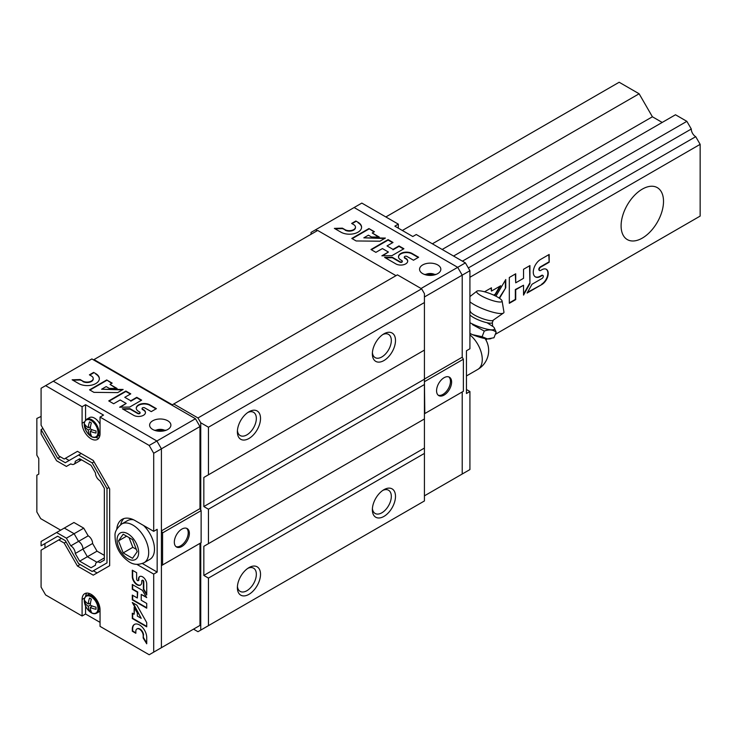 <?xml version="1.0" encoding="UTF-8"?>
<svg xmlns="http://www.w3.org/2000/svg" width="737" height="737" viewBox="0 0 737 737"><rect width="100%" height="100%" fill="white"/><g stroke="black" fill="none" stroke-linecap="round" stroke-linejoin="round"><path stroke-width="1.11" d="M41.088 416.451L36.85 418.45L36.85 455.19L38.775 458.525L38.775 474.112L36.85 475.227L36.85 511.966L40.71 518.645L60.664 530.161M42.976 428.492L41.088 429.579L57.689 458.331L65.289 462.716L78.573 455.051L92.162 462.891L106.994 488.603L106.994 562.893L92.162 571.461L78.573 563.612L65.289 540.608L57.689 536.223L41.088 545.813L41.088 541.465L73.949 522.496L83.742 528.153L88.173 535.827A6.154 3.556 -120 0 1 92.595 543.491L97.026 551.156L104.341 555.376M662.204 122.434L652.402 116.778L639.126 93.774L619.163 82.249L385.856 216.954M462.412 261.156L691.297 129.012L686.866 121.338L675.488 114.769L442.172 249.475M691.297 129.012A6.154 3.556 -120 0 0 695.719 136.677L700.15 144.341L700.15 216.088L495.292 334.368L691.297 221.201M695.719 218.649L495.292 334.368M453.559 256.043L686.866 121.338M432.37 243.809L652.402 116.778M402.338 230.478L639.126 93.774M485.84 339.821L487.443 338.9M642.305 238.106A29.996 17.32 -60 0 1 627.307 239.589A29.996 17.32 -60 0 1 627.307 204.96A29.996 17.32 -60 0 1 657.303 187.64A29.996 17.32 -60 0 1 661.9 211.676A29.996 17.32 -60 0 1 642.305 238.106M469.92 277.269L700.15 144.341M549.176 262.234L549.176 254.468L540.636 259.396A10.41 6.007 120 0 0 533.837 268.572A10.41 6.007 120 0 0 535.431 276.909A10.41 6.007 120 0 0 540.636 276.393L542.063 275.574A1.769 1.023 120 0 1 542.948 275.481A1.769 1.023 120 0 1 543.215 276.9A1.769 1.023 120 0 1 542.063 278.466L532.003 284.27L527.093 293.05L542.063 284.408A9.056 5.223 120 0 0 547.784 276.412A9.056 5.223 120 0 0 546.357 269.309A9.056 5.223 120 0 0 542.063 269.631L540.636 270.451A2.018 1.161 120 0 1 539.631 270.553A2.018 1.161 120 0 1 539.318 268.941A2.018 1.161 120 0 1 540.636 267.163L549.176 262.234L548.789 254.698M529.931 283.644L529.931 265.578L523.537 269.272L523.537 278.31L515.716 282.824L515.716 273.786L509.313 277.481L509.313 303.312L515.716 299.618L515.716 289.761L523.537 285.247L523.537 295.104L529.931 283.644L529.553 265.799M499.52 298.301L505.757 287.762L505.757 279.535L495.918 296.191M494.103 295.297L495.522 294.487L500.681 285.763L491.432 291.097L491.432 287.808L484.541 291.788M468.336 267.955L695.719 136.677M499.152 298.052L505.757 287.762M491.432 291.097L491.045 288.029M493.679 295.104L495.135 294.256L499.889 286.214M523.537 294.192L529.553 283.423M509.313 302.87L515.329 299.397L515.329 289.54L523.537 285.247M515.716 282.824L515.329 274.007M539.456 270.405A2.018 1.161 120 0 1 539.244 270.332A2.018 1.161 120 0 1 538.931 268.719A2.018 1.161 120 0 1 540.249 266.941L548.789 262.013M527.462 292.386L542.063 284.408M541.677 284.178A9.056 5.223 120 0 0 547.351 276.366A9.056 5.223 120 0 0 546.163 269.208M542.736 275.408A1.769 1.023 120 0 0 542.561 275.26A1.769 1.023 120 0 0 541.677 275.352L542.063 275.574M535.246 276.79A10.41 6.007 120 0 0 540.249 276.172L541.677 275.352M505.37 287.541L505.37 280.189M208.46 625.649L424.42 500.967L424.42 453.412L208.46 578.094L208.46 625.649L200.75 630.107L200.75 542.911M193.536 629.14L197.977 631.701L200.75 630.107M248.949 594.344A16.361 9.443 -60 0 1 237.378 587.665A16.361 9.443 -60 0 1 248.949 567.628A16.361 9.443 -60 0 1 260.52 574.307A16.361 9.443 -60 0 1 248.949 594.344M383.922 516.416A16.361 9.443 -60 0 1 372.36 509.737A16.361 9.443 -60 0 1 383.922 489.7A16.361 9.443 -60 0 1 395.493 496.379A16.361 9.443 -60 0 1 383.922 516.416M208.46 578.094L203.836 575.422L424.42 448.068L424.42 453.412M203.836 575.422L203.836 546.329L424.42 418.966L424.42 448.068M208.46 543.648L424.42 418.966L424.42 384.539L208.46 509.221L208.46 543.648L203.836 546.329M208.46 509.221L203.836 506.549L424.42 379.196L424.42 384.539M203.836 506.549L203.836 477.456L424.42 350.103L424.42 379.196M208.46 474.785L424.42 350.103L424.42 302.538L208.46 427.22L208.46 474.785L203.836 477.456M383.922 360.559A16.361 9.443 -60 0 1 372.36 353.88A16.361 9.443 -60 0 1 383.922 333.843A16.361 9.443 -60 0 1 395.493 340.522A16.361 9.443 -60 0 1 383.922 360.559M248.949 438.487A16.361 9.443 -60 0 1 237.378 431.808A16.361 9.443 -60 0 1 248.949 411.771A16.361 9.443 -60 0 1 260.52 418.45A16.361 9.443 -60 0 1 248.949 438.487M208.46 427.22L200.75 422.771L197.967 417.962L421.638 288.83L424.42 293.639L424.42 302.538M200.75 509.958L200.75 422.771M197.967 417.962L173.748 403.977L172.32 404.806L94.004 359.582L93.507 359.877M395.99 275.666L317.675 230.451L94.004 359.582M421.638 288.83L397.427 274.846L173.748 403.977M247.853 412.462A13.404 7.739 -60 0 1 253.565 412.315A13.404 7.739 -60 0 1 255.619 423.056A13.404 7.739 -60 0 1 246.867 434.876A13.404 7.739 -60 0 1 240.161 435.539A13.404 7.739 -60 0 1 237.434 430.509M382.825 334.534A13.404 7.739 -60 0 1 388.537 334.386A13.404 7.739 -60 0 1 390.601 345.128A13.404 7.739 -60 0 1 381.84 356.948A13.404 7.739 -60 0 1 375.133 357.611A13.404 7.739 -60 0 1 372.406 352.59M382.825 490.391A13.404 7.739 -60 0 1 388.537 490.243A13.404 7.739 -60 0 1 390.601 500.985A13.404 7.739 -60 0 1 381.84 512.805A13.404 7.739 -60 0 1 375.133 513.468A13.404 7.739 -60 0 1 372.406 508.438M247.853 568.319A13.404 7.739 -60 0 1 253.565 568.172A13.404 7.739 -60 0 1 255.619 578.913A13.404 7.739 -60 0 1 246.867 590.724A13.404 7.739 -60 0 1 240.161 591.387A13.404 7.739 -60 0 1 237.434 586.366M78.527 459.418A6.154 3.556 -120 0 0 81.54 459.842L73.967 464.218A6.154 3.556 -120 0 0 75.248 461.316L79.67 458.755L75.248 461.316M79.67 458.755L91.056 465.333L95.478 472.997A6.154 3.556 -120 0 0 99.91 480.671L104.341 488.336L104.341 560.083L99.91 562.635A6.154 3.556 -120 0 0 96.759 562.285A6.154 3.556 -120 0 0 95.478 565.196L91.056 567.748L79.67 561.179L75.248 553.505L82.959 549.056L87.381 556.721L96.888 562.211L87.381 556.721L97.026 551.156M92.595 543.491L82.959 549.056A6.154 3.556 -120 0 0 78.527 541.391L88.173 535.827M56.592 532.519L66.394 538.176L74.105 533.717L64.303 528.061L74.105 533.717L78.527 541.391L74.105 533.717L83.742 528.153M156.898 650.292L161.412 647.685L161.412 565.62L162.573 564.957L162.573 532.888L161.412 530.889L161.412 448.824L156.898 441.002L53.322 381.204L91.885 358.937L195.462 418.736L199.976 426.557L199.976 508.622L201.137 510.63L201.137 542.69L162.573 564.957M84.654 598.002L82.093 599.485A12.695 7.333 -120 0 1 84.727 593.672A12.695 7.333 -120 0 1 94.511 597.071A12.695 7.333 -120 0 1 100.048 609.849L100.048 626.376L149.187 654.751L199.976 625.418L199.976 543.353L161.412 565.62M161.412 647.685L161.412 448.824L156.898 441.002L195.462 418.736M142.361 563.529L157.165 572.078L157.165 529.332L153.701 531.331L153.701 453.273L199.976 426.557M152.734 429.468A10.631 6.136 0 0 0 164.323 430.804A10.631 6.136 0 0 0 170.892 425.129A10.631 6.136 0 0 0 160.251 418.994A10.631 6.136 0 0 0 149.62 425.129A10.631 6.136 0 0 0 152.734 429.468M124.783 397.317L130.771 393.862L125.87 391.034L108.744 400.919L113.645 403.747L120.186 399.979L126.174 403.434L119.634 407.211L129.684 407.064L141.661 400.145L136.76 397.317L130.771 400.781L124.783 397.317L130.771 400.781M95.801 373.668L93.627 372.406L89.407 374.838L91.591 376.1A6.163 3.556 0 0 1 93.231 378.514A6.163 3.556 0 0 1 89.536 381.775A6.163 3.556 0 0 1 82.876 381.13L80.158 379.555L72.134 379.785L78.675 383.553A12.114 6.992 0 0 0 91.867 385.073A12.114 6.992 0 0 0 99.348 378.615A12.114 6.992 0 0 0 95.801 373.668L93.627 372.406M112.181 383.12L106.699 379.96L89.564 389.845L93.921 392.36L117.699 392.6L123.143 389.458L101.586 389.237L106.183 386.584L109.316 388.39L117.072 388.473L109.997 384.382L112.181 383.12M151.251 411.624L156.401 408.657L149.86 404.88A7.969 4.597 0 0 0 141.172 403.885A7.969 4.597 0 0 0 136.253 408.132A7.969 4.597 0 0 0 138.593 411.384L139.68 412.02A1.354 0.783 0 0 1 140.076 412.573A1.354 0.783 0 0 1 139.238 413.291A1.354 0.783 0 0 1 137.764 413.125L130.062 408.676L122.36 408.777L133.821 415.401A6.937 3.998 0 0 0 141.311 416.138A6.937 3.998 0 0 0 145.475 412.471A6.937 3.998 0 0 0 143.623 409.744L142.527 409.109A1.548 0.894 0 0 1 142.075 408.482A1.548 0.894 0 0 1 143.033 407.662A1.548 0.894 0 0 1 144.71 407.856L151.251 411.624M181.855 546.476A10.631 6.136 -60 0 1 176.53 547.001A10.631 6.136 -60 0 1 176.53 534.721A10.631 6.136 -60 0 1 187.17 528.576A10.631 6.136 -60 0 1 188.801 537.098A10.631 6.136 -60 0 1 181.855 546.476M162.573 532.888L201.137 510.63M161.412 530.889L199.976 508.622M186.562 528.3A10.631 6.136 -60 0 1 187.474 536.96A10.631 6.136 -60 0 1 180.694 545.804A10.631 6.136 -60 0 1 175.986 546.614M142.13 408.703A1.548 0.894 0 0 0 142.075 408.924A1.548 0.894 0 0 0 142.527 409.56L142.527 409.109M145.465 412.692A6.937 3.998 0 0 0 143.623 410.187L142.527 409.56M140.021 412.794A1.354 0.783 0 0 1 140.076 413.015A1.354 0.783 0 0 1 139.238 413.743A1.354 0.783 0 0 1 137.764 413.568L130.062 409.118L123.116 409.219M156.014 408.878L149.86 405.322A7.969 4.597 0 0 0 141.357 404.291A7.969 4.597 0 0 0 136.262 408.353M111.794 383.351L106.699 379.96M116.289 388.463L109.997 384.382M122.388 389.891L101.586 389.237M99.338 378.836A12.114 6.992 0 0 0 95.801 374.11M82.876 381.13L80.158 380.006L72.871 380.209M82.876 381.573A6.163 3.556 0 0 0 89.536 382.227A6.163 3.556 0 0 0 93.231 378.965A6.163 3.556 0 0 0 93.221 378.735M141.283 400.366L136.76 397.759L130.771 401.223M126.174 403.434L120.426 407.192M130.394 394.083L125.87 391.476L109.131 401.14M106.699 380.403L89.951 390.066M93.627 372.858L89.794 375.069M41.088 429.579L41.088 433.927L56.592 460.772L66.394 466.429L70.816 463.868A6.154 3.556 -120 0 0 73.967 464.218M75.248 553.505A6.154 3.556 -120 0 0 70.816 545.841L78.527 541.391A6.154 3.556 -120 0 1 82.959 549.056L87.381 556.721L79.67 561.179M66.394 538.176L70.816 545.841M153.701 453.273L149.187 445.452L100.048 417.087L103.521 415.088L85.566 404.714L82.093 406.723L45.611 385.654L41.088 388.261L41.088 425.231L58.794 455.899L64.183 459.013L77.468 451.339L68.044 456.783M57.689 536.223L44.948 543.584L44.948 547.932M61.457 538.397L41.088 550.152L41.088 587.131L45.611 594.943L82.093 616.012L82.093 599.485M58.794 539.935L64.183 543.049L77.468 566.053L93.258 575.164L109.656 565.703L109.656 488.861L93.258 460.459L77.468 451.339M153.701 652.144L153.701 574.086L136.861 564.358M153.701 531.331L135.184 520.644A26.182 15.118 -120 0 0 122.102 519.345A26.182 15.118 -120 0 0 116.778 529.212M82.093 406.723L82.093 423.25A12.695 7.333 -120 0 0 87.639 436.028A12.695 7.333 -120 0 0 97.422 439.427A12.695 7.333 -120 0 0 100.048 433.614L100.048 417.087M136.631 572.686L132.291 570.189L132.291 576.537A6.707 3.878 -120 0 0 135.221 583.299A6.707 3.878 -120 0 0 140.399 585.095A6.707 3.878 -120 0 0 141.79 582.018L141.79 580.959A1.142 0.663 -120 0 1 142.02 580.434A1.142 0.663 -120 0 1 142.904 580.738A1.142 0.663 -120 0 1 143.402 581.889L143.402 589.379L146.718 594.952L146.718 583.805A5.841 3.372 -120 0 0 144.102 578.038A5.841 3.372 -120 0 0 139.671 576.546A5.841 3.372 -120 0 0 138.473 579.042L138.473 580.102A1.299 0.746 -120 0 1 138.197 580.701A1.299 0.746 -120 0 1 137.202 580.351A1.299 0.746 -120 0 1 136.631 579.042L136.631 572.686M142.388 590.337L132.291 584.505L132.291 589.278L137.34 592.189L137.34 598.011L132.291 595.1L132.291 599.863L146.718 608.191L146.718 603.428L141.218 600.25L141.218 594.427L146.718 597.606L142.388 590.337M146.718 622.599L136.889 605.169L132.291 602.516L141.218 618.325L137.34 616.095L137.34 613.046L134.134 607.352L134.134 614.243L132.291 613.175L132.291 618.509L146.718 626.837L146.718 622.599M146.718 643.788L146.718 637.431A10.198 5.887 -120 0 0 142.269 627.169A10.198 5.887 -120 0 0 134.41 624.432A10.198 5.887 -120 0 0 132.291 629.103L132.291 631.222L135.838 633.267L135.838 631.148A5.196 2.994 -120 0 1 136.916 628.937A5.196 2.994 -120 0 1 140.85 630.255A5.196 2.994 -120 0 1 143.181 635.386L143.181 638.03L146.718 643.788M149.187 445.452L156.898 441.002L53.322 381.204L45.611 385.654M85.566 606.044L85.566 614.004L100.048 622.369M85.566 614.004L82.093 616.012M157.165 572.078L153.701 574.086M95.561 437.317A12.695 7.333 -120 0 0 98.915 438.008M85.566 404.714L85.566 420.164M86.699 593.092A12.695 7.333 -120 0 0 85.621 596.334M123.954 518.544A26.182 15.118 -120 0 0 120.656 524.67M143.181 635.386L143.568 637.809L146.718 642.94M143.568 635.165A5.196 2.994 -120 0 0 141.237 630.034A5.196 2.994 -120 0 0 137.303 628.716A5.196 2.994 -120 0 0 137.11 628.836M134.604 624.331A10.198 5.887 -120 0 0 132.678 628.882L132.678 631.001L135.838 632.825M132.678 613.396L132.678 618.288L146.718 626.395M134.521 608.043L134.134 614.243M133.056 602.949L141.218 618.325M141.218 594.427L146.313 596.924M132.678 595.321L132.678 599.642L146.718 607.749M132.678 584.736L132.678 589.056L137.727 591.968L137.34 598.011M138.363 580.535A1.299 0.746 -120 0 0 138.584 580.48A1.299 0.746 -120 0 0 138.851 579.881L138.473 580.102M139.873 576.445A5.841 3.372 -120 0 0 138.851 578.821L138.851 579.881M142.25 580.378A1.142 0.663 -120 0 1 142.407 580.212A1.142 0.663 -120 0 1 143.291 580.516A1.142 0.663 -120 0 1 143.789 581.668L143.789 589.158L146.718 594.086M132.678 570.41L132.678 576.316A6.707 3.878 -120 0 0 135.488 582.939A6.707 3.878 -120 0 0 140.583 584.975M60.351 456.793L57.689 458.331M65.381 458.322L69.14 460.487M81.227 453.513L78.573 455.051M94.041 461.804L92.162 462.891M108.883 487.516L106.994 488.603M96.013 569.231L106.994 562.893M66.063 541.962L64.183 543.049M80.13 564.514L77.468 566.053M93.35 570.77L97.118 572.944M89.564 598.057A18.453 11.543 124.5 0 0 88.256 603.971A18.453 9.682 -175.8 0 1 84.893 600.756A17.301 10.825 124.5 0 0 84.893 602.838A18.453 11.543 -4.5 0 0 88.256 606.293A18.453 11.543 124.5 0 0 89.564 610.927A17.301 10.825 -4.5 0 0 91.37 611.968A18.453 9.682 -64.2 0 1 90.264 607.454A18.453 11.543 -4.5 0 0 96.04 609.269A17.301 9.084 -64.2 0 1 96.04 607.187A18.453 9.682 -175.8 0 1 90.264 605.132A18.453 9.682 -64.2 0 1 91.37 599.098A17.301 9.084 -175.8 0 1 90.43 598.601A17.301 9.084 -175.8 0 1 89.564 598.057M100.048 611.166A10.161 5.868 60 0 1 99.624 611.461L96.805 613.083C89.813 617.155 79.734 600.609 86.653 595.487A10.161 5.868 60 0 1 91.729 595.993A10.161 5.868 60 0 1 98.362 604.939A10.161 5.868 60 0 1 96.805 613.083M86.653 595.487L89.463 593.865A10.161 5.868 60 0 1 89.831 593.681M88.256 603.971L90.476 603.096M84.893 602.838L86.054 602.175M88.256 606.293L90.264 605.132M89.564 610.927L90.715 610.264M90.264 607.454L92.134 605.961M89.564 421.831A18.453 11.543 124.5 0 0 88.256 427.736A18.453 9.682 -175.8 0 1 84.893 424.521A17.301 10.825 124.5 0 0 84.893 426.603A18.453 11.543 -4.5 0 0 88.256 430.058A18.453 11.543 124.5 0 0 89.564 434.692A17.301 10.825 -4.5 0 0 91.37 435.742A18.453 9.682 -64.2 0 1 90.264 431.228A18.453 11.543 -4.5 0 0 96.04 433.043A17.301 9.084 -64.2 0 1 96.04 430.961A18.453 9.682 -175.8 0 1 90.264 428.897A18.453 9.682 -64.2 0 1 91.37 422.872A17.301 9.084 -175.8 0 1 90.43 422.365A17.301 9.084 -175.8 0 1 89.564 421.831M86.653 419.261A10.161 5.868 60 0 1 91.729 419.758A10.161 5.868 60 0 1 98.362 428.713A10.161 5.868 60 0 1 96.805 436.848C89.813 440.919 79.734 424.374 86.653 419.261L89.463 417.63A10.161 5.868 60 0 1 94.539 418.137A10.161 5.868 60 0 1 100.048 424.282M99.965 435.005A10.161 5.868 60 0 1 99.624 435.226L96.805 436.848M88.256 427.736L90.476 426.861M84.893 426.603L86.054 425.94M88.256 430.058L90.264 428.897M89.564 434.692L90.715 434.029M90.264 431.228L92.134 429.735M133.563 519.788A22.359 12.907 -120 0 0 127.483 520.654L121.697 523.989A22.359 12.907 -120 0 1 144.056 536.904A22.359 12.907 -120 0 1 144.056 562.718L149.841 559.383A22.359 12.907 -120 0 0 143.54 525.463M137.211 551.654L132.54 539.595L123.19 534.196L118.51 540.847L123.19 552.907L132.54 558.305L137.211 551.654M126.607 536.177L118.51 540.847M129.039 537.577L132.826 547.333L123.19 552.907M132.826 547.333L136.317 549.351M311.042 234.283L311.042 232.413L315.556 229.806L317.177 230.736M398.321 228.157L398.321 224.149L361.83 203.09L354.119 207.539L457.695 267.338L462.21 275.159L462.21 357.224L463.37 359.223L463.37 391.292L424.42 413.779L462.21 391.955L462.21 474.02L424.42 495.844M424.42 380.826L424.807 413.549M398.321 224.149L394.848 226.158L412.803 236.522L416.276 234.513L465.406 262.888L457.695 267.338L354.119 207.539L315.556 229.806M437.723 264.933A10.631 6.136 180 0 1 440.837 269.272A10.631 6.136 180 0 1 430.205 275.417A10.631 6.136 180 0 1 419.565 269.272A10.631 6.136 180 0 1 426.133 263.606A10.631 6.136 180 0 1 437.723 264.933M465.406 262.888L469.92 270.709L462.21 275.159L457.695 267.338L421.057 288.489M387.017 245.918L393.014 242.464L388.104 239.626L370.978 249.521L375.879 252.349L382.42 248.572L388.408 252.036L381.867 255.803L391.918 255.665L403.904 248.747L398.993 245.918L393.005 249.373L387.017 245.918L393.005 249.373M358.035 222.27L355.86 221.008L351.65 223.44L353.824 224.702A6.163 3.556 0 0 1 355.464 227.116A6.163 3.556 0 0 1 351.77 230.377A6.163 3.556 0 0 1 345.109 229.732L342.392 228.157L334.368 228.387L340.909 232.155A12.114 6.992 0 0 0 354.101 233.675A12.114 6.992 0 0 0 361.581 227.208A12.114 6.992 0 0 0 358.035 222.27L355.86 221.008M374.414 231.722L368.933 228.562L351.798 238.447L356.155 240.962L379.933 241.202L385.387 238.06L363.82 237.839L368.417 235.186L371.549 236.992L379.306 237.074L372.231 232.984L374.414 231.722M413.485 260.225L418.634 257.25L412.094 253.482A7.969 4.597 0 0 0 403.415 252.478A7.969 4.597 0 0 0 398.496 256.734A7.969 4.597 0 0 0 400.827 259.986L401.914 260.622A1.354 0.783 0 0 1 402.31 261.174A1.354 0.783 0 0 1 401.481 261.893A1.354 0.783 0 0 1 399.998 261.727L392.296 257.277L384.594 257.379L396.055 264.003A6.937 3.998 0 0 0 403.554 264.74A6.937 3.998 0 0 0 407.718 261.064A6.937 3.998 0 0 0 405.857 258.346L404.77 257.71A1.548 0.894 0 0 1 404.309 257.084A1.548 0.894 0 0 1 405.267 256.255A1.548 0.894 0 0 1 406.953 256.448L413.485 260.225M424.42 379.039L462.21 357.224L462.21 275.159L424.42 296.974M463.37 359.223L424.807 381.49M444.089 377.703A10.631 6.136 -60 0 1 449.404 377.178A10.631 6.136 -60 0 1 449.404 389.458A10.631 6.136 -60 0 1 438.764 395.603A10.631 6.136 -60 0 1 437.142 387.082A10.631 6.136 -60 0 1 444.089 377.703M448.796 376.902A10.631 6.136 -60 0 1 448.243 388.795A10.631 6.136 -60 0 1 438.22 395.207M404.364 257.305A1.548 0.894 0 0 0 404.309 257.526A1.548 0.894 0 0 0 404.77 258.162L404.77 257.71M407.699 261.294A6.937 3.998 0 0 0 405.857 258.788L404.77 258.162M402.255 261.395A1.354 0.783 0 0 1 402.31 261.617A1.354 0.783 0 0 1 401.481 262.335A1.354 0.783 0 0 1 399.998 262.169L392.296 257.72L385.35 257.812M418.248 257.48L412.094 253.924A7.969 4.597 0 0 0 403.59 252.883A7.969 4.597 0 0 0 398.505 256.955M374.028 231.943L368.933 228.562M378.523 237.065L372.231 232.984M384.622 238.493L363.82 237.839M361.572 227.438A12.114 6.992 0 0 0 358.035 222.712M345.109 229.732L342.392 228.608L335.105 228.811M345.109 230.174A6.163 3.556 0 0 0 351.77 230.828A6.163 3.556 0 0 0 355.464 227.558A6.163 3.556 0 0 0 355.455 227.337M403.517 248.968L398.993 246.361L393.005 249.825M388.408 252.036L382.66 255.794M392.628 242.685L388.104 240.078L371.365 249.742M368.933 229.004L352.185 238.668M355.86 221.459L352.028 223.661M469.92 270.709L469.92 348.767L466.457 350.766L466.457 393.512L469.92 391.513L466.457 389.505M469.92 391.513L469.92 469.57L457.695 476.627M462.21 391.955L462.21 474.02M469.92 333.391L472.546 334.672L482.099 336.708L487.397 338.891L493.974 337.767L496.158 332.138C493.053 329.614 489.092 329.264 484.283 331.079L482.099 336.708M469.92 333.52A16.794 3.547 21.2 0 0 472.546 334.672A16.794 3.547 21.2 0 0 487.397 338.891A16.794 3.547 21.2 0 0 490.013 338.836L490.999 338.633M484.283 331.079L472.417 324.556M469.92 322.695A16.647 3.519 21.2 0 0 487.673 329.301A16.647 3.519 21.2 0 0 494.177 327.707L496.158 332.138M480.994 295.657A13.635 2.884 21.2 0 0 494.886 301.221A13.635 2.884 21.2 0 0 502.081 300.963A13.635 2.884 21.2 0 0 490.381 293.722A13.635 2.884 21.2 0 0 476.857 291.179A13.635 2.884 21.2 0 0 480.994 295.657M469.92 301.848A19.429 4.109 21.2 0 0 473.891 304.482A19.429 4.109 21.2 0 0 492.113 311.991A19.429 4.109 21.2 0 0 503.767 312.81A19.429 4.109 21.2 0 0 503.951 312.046L502.081 300.963M469.92 310.719L470.565 311.935A12.271 2.589 21.2 0 0 474.361 314.966A12.271 2.589 21.2 0 0 492.721 320.54L503.767 312.81M494.177 327.707A16.647 3.519 21.2 0 0 492.445 326.03M165.235 430.555A7.029 4.063 0 0 0 155.277 430.555M84.654 421.776L82.093 423.25M91.121 596.74A9.673 5.583 60 0 1 97.044 612.005A9.673 5.583 60 0 1 85.197 605.169A9.673 5.583 60 0 1 91.121 596.74M91.121 420.505A9.673 5.583 60 0 1 97.044 435.779A9.673 5.583 60 0 1 85.197 428.934A9.673 5.583 60 0 1 91.121 420.505M127.86 558.72A15.274 8.816 -120 0 0 137.211 545.417A15.274 8.816 -120 0 0 118.51 534.62A15.274 8.816 -120 0 0 127.86 558.72M425.221 274.698A7.029 4.063 180 0 1 435.171 274.698A7.029 4.063 180 0 1 435.18 274.698M485.075 338.569A21.815 21.815 0 0 1 477.742 369.44A21.815 12.593 -120 0 0 482.265 359.453A21.815 12.593 -120 0 0 469.92 334.874M469.92 314.874A12.271 2.589 21.2 0 0 473.403 317.454A12.271 2.589 21.2 0 0 485.25 322.29A12.271 2.589 21.2 0 0 492.353 322.557L493.2 320.374M166.157 430.233L154.355 430.233M96.759 562.285L104.341 557.909M144.056 562.718C138.51 565.086 133.6 564.828 129.325 561.962C119.901 555.486 115.129 546.734 115.036 535.707C114.65 531.948 116.87 528.042 121.697 523.989M436.101 274.385L424.3 274.385M477.742 369.44L466.457 375.953M476.857 291.179L469.92 296.596M469.92 312.525L470.326 311.493M492.353 322.557L492.648 326.362L487.028 322.723"/></g></svg>
